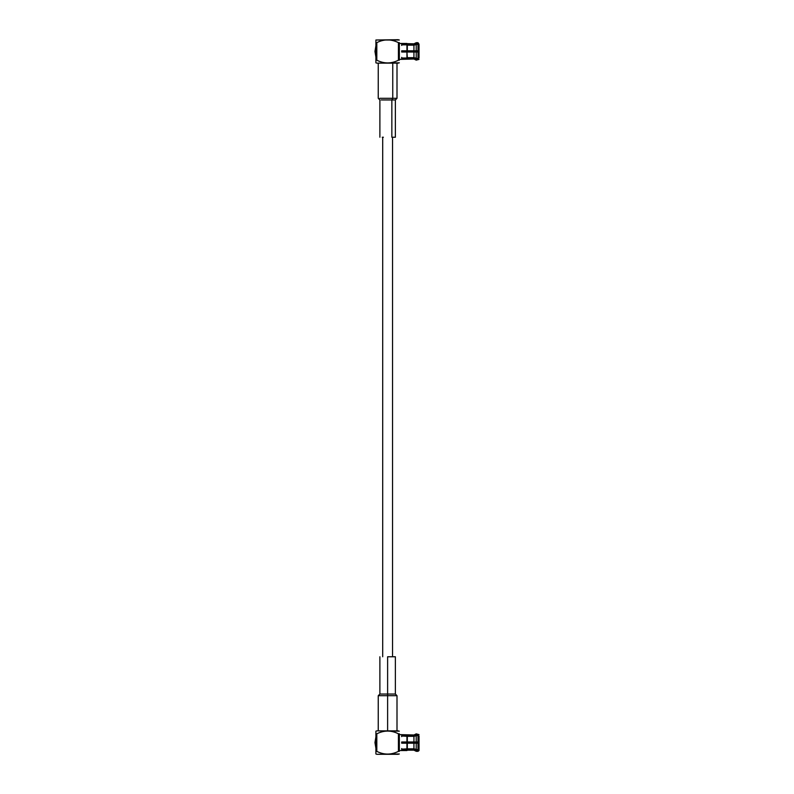 <?xml version="1.0" encoding="UTF-8"?>
<svg xmlns="http://www.w3.org/2000/svg" width="794" height="794" viewBox="0 0 794 794"><rect width="100%" height="100%" fill="white"/><g stroke="black" fill="none" stroke-linecap="round" stroke-linejoin="round"><path stroke-width="1.19" d="M407.312 750.171L413.932 750.171L407.312 750.171L407.312 749.437L407.312 750.171M401.685 736.614L401.685 735.393L407.312 735.72L401.685 735.393L401.685 735.988L406.945 735.988L406.945 741.983L416.225 741.983L413.932 741.983L413.932 736.316L407.312 736.316L407.312 741.983L401.685 741.983L401.685 743.174L406.945 743.174L406.945 749.159L401.685 749.159L401.685 749.764L413.932 749.437L416.225 750.409L416.225 751.303L418.011 751.303L416.225 751.303L416.225 750.409L413.932 749.437L413.932 750.171L413.932 749.437L407.312 749.437L406.945 750.548L399.342 750.548L406.945 750.548L406.945 749.764L401.685 749.764L401.685 748.534M419.034 750.548L418.011 751.303L419.034 749.764L419.034 750.548M418.011 750.409L419.034 749.764L418.011 751.303L418.011 750.409L413.932 749.437L416.225 750.409L419.034 749.764L418.011 750.409M401.685 742.579L403.044 742.579L403.044 741.983L403.044 743.174L403.044 742.579L401.685 742.579M413.932 734.986L416.225 733.855L413.932 734.986L413.932 735.72L413.932 734.986L399.342 734.609M413.932 58.28L413.932 59.014L416.225 60.146L416.225 59.252L413.932 58.28L418.011 59.252L419.034 57.793L418.011 59.252L416.225 59.252L416.225 60.146L413.932 59.014L413.932 58.28L401.685 58.607L401.685 58.012L406.945 58.012L406.945 52.017L401.685 52.017L401.685 50.826L406.945 50.826L406.945 44.841L401.685 44.841L401.685 44.236L413.932 44.563L413.932 43.829L407.312 43.829L407.312 44.563L406.945 43.452L406.945 44.236L406.945 43.452L399.342 43.452L413.932 43.829L413.932 44.563L401.685 44.236L401.685 44.841L406.945 44.841L406.945 50.826L401.685 50.826L401.685 52.017L406.945 52.017L406.945 58.012L401.685 58.012L401.685 58.607L413.932 58.28M419.034 44.236L418.011 42.697L419.034 44.236L418.011 42.697L416.225 42.697L416.225 43.591L419.034 44.236L416.225 43.591L413.932 44.563L416.225 43.591L416.225 42.697L418.011 42.697L419.034 44.236M383.393 137.233L382.232 137.233M391.849 137.233L395.362 137.233L395.362 99.955L381.15 99.955L391.849 99.955L391.849 137.233L391.849 99.955L395.362 99.955L397 98.317L379.77 98.317L392.752 98.317L391.849 99.955L392.752 98.317L397 98.317L397 63.143M392.752 98.317L392.752 63.143L392.752 98.317M398.34 63.143L376.902 63.143L399.342 62.835M399.342 60.205C399.342 63.828 399.342 63.828 399.342 60.205L398.429 60.205C391.293 63.828 384.088 63.828 376.813 60.205L375.899 60.205L375.899 62.835L376.902 63.143L375.899 62.835L375.899 60.205L376.813 60.205C384.088 63.828 391.293 63.828 398.429 60.205L399.342 60.205C399.342 63.828 399.342 63.828 399.342 60.205L399.342 42.638L399.342 60.205M399.342 42.638L398.429 42.638L398.429 60.205L398.429 42.638C391.154 39.015 383.949 39.015 376.813 42.638L376.813 60.205L376.813 42.638L375.899 42.638L375.899 60.205L375.899 40.008L375.899 42.638L376.813 42.638C383.949 39.015 391.154 39.015 398.429 42.638L399.342 42.638C399.342 39.015 399.342 39.015 399.342 42.638M398.34 39.7L375.899 40.008L399.342 40.008M401.685 58.607L401.685 57.386M419.034 58.012L418.011 58.657L413.932 57.684L406.945 58.012L406.945 52.017L419.034 52.017L418.011 52.017L418.011 58.657L419.034 58.012L419.034 52.017L419.034 58.012M416.225 52.017L413.932 52.017L413.932 57.684L416.225 58.657L418.011 58.657L418.011 52.017L416.225 52.017L416.225 58.657L416.225 52.017L406.945 52.017L407.312 57.684L413.932 57.684L413.932 52.017M418.567 50.826L406.945 50.826L406.945 44.841L413.932 45.159L418.011 44.186L419.034 44.841L419.034 50.826L419.034 44.841L418.011 44.186L418.011 50.826L418.567 50.826M406.945 50.826L419.034 50.826L419.034 51.421L403.749 51.421L403.749 50.826L403.044 51.421L403.044 50.826L403.044 52.017L403.044 51.421L403.749 52.017L403.749 51.421L419.034 51.421L419.034 52.017L418.011 52.017M401.685 45.466L401.685 44.236M375.899 51.421L374.967 51.421L375.899 51.421M418.011 50.826L418.011 44.186L416.225 44.186L416.225 50.826L416.225 44.186L413.932 45.159L413.932 50.826L413.932 45.159L407.312 45.159L407.312 50.826M419.034 52.017L419.034 51.421M382.698 656.767L382.698 137.233L382.698 656.767M419.034 742.579L419.034 735.988L418.011 735.343L413.932 736.316L413.932 741.983L407.312 741.983L407.312 736.316L413.932 736.316L416.225 735.343L416.225 741.983L416.225 735.343L418.011 735.343L418.011 741.983L418.011 735.343L419.034 735.988L419.034 741.983L416.225 741.983L418.567 741.983M403.749 741.983L403.749 743.174L403.749 741.983M407.312 735.72L413.932 735.72L416.225 734.748L416.225 733.855L416.225 734.748L418.011 734.748L419.034 736.207L418.011 734.748L413.932 735.72L407.312 735.72M407.312 743.174L407.312 748.841L413.932 748.841L413.932 743.174L407.312 743.174L413.932 743.174L413.932 748.841L416.225 749.814L416.225 743.174L413.932 743.174L416.225 743.174L416.225 749.814L418.011 749.814L418.011 743.174L416.225 743.174L418.011 743.174L418.011 749.814L419.034 749.159L419.034 743.174L418.011 743.174L419.034 743.174L419.034 749.159L418.011 749.814L413.932 748.841L407.312 748.841L407.312 743.174L401.685 743.174L401.685 741.983L407.312 741.983L407.312 736.316L401.685 735.988L401.685 735.393M419.034 748.941L419.034 749.764L419.034 748.941M416.225 741.983L413.932 741.983L416.225 741.983M419.034 743.174L418.011 743.174M416.225 743.174L413.932 743.174M401.685 749.764L401.685 749.159L407.312 748.841L406.945 743.174M398.34 754.3L376.902 754.3L399.342 753.992M376.902 754.3L375.899 753.992L376.902 754.3M399.342 751.362C399.342 754.985 399.342 754.985 399.342 751.362L398.429 751.362C391.154 754.985 383.949 754.985 376.813 751.362L375.899 751.362L375.899 753.992L375.899 751.362L376.813 751.362C383.949 754.985 391.154 754.985 398.429 751.362L398.429 733.795C391.293 730.172 384.088 730.172 376.813 733.795L376.813 751.362L376.813 733.795L375.899 733.795L375.899 751.362L375.899 731.165L376.902 730.857L375.899 731.165L375.899 733.795L376.813 733.795C384.088 730.172 391.293 730.172 398.429 733.795L398.429 751.362L399.342 751.362C399.342 754.985 399.342 754.985 399.342 751.362L399.342 733.795L399.342 751.362M399.342 733.795L398.429 733.795L399.342 733.795C399.342 730.172 399.342 730.172 399.342 733.795M398.34 730.857L376.902 730.857L399.342 731.165M387.621 695.683L378.242 695.683L397 695.683L387.621 695.683L387.621 730.857L387.621 695.683L397 695.683L378.242 695.683L387.621 695.683L387.621 694.045L395.362 694.045L387.621 694.045L387.621 695.683M387.621 656.767L395.362 656.767L387.621 656.767L387.621 694.045L395.362 694.045L379.889 694.045L387.621 694.045L387.621 656.767L395.362 656.767L387.621 656.767M379.889 137.233L379.889 99.955L378.242 98.317L378.242 63.143M399.342 59.391L413.932 59.014M375.899 45.794L374.967 51.421L375.899 57.049M413.932 43.829L416.225 42.697M416.225 60.146L419.034 59.391M392.544 656.767L392.544 137.233M416.225 733.855L419.034 734.609M413.932 750.171L416.225 751.303M375.899 748.206L374.967 742.579L375.899 736.951M379.889 656.767L379.889 694.045L378.242 695.683L378.242 730.857M395.362 656.767L395.362 694.045L397 695.683L397 730.857"/></g></svg>

